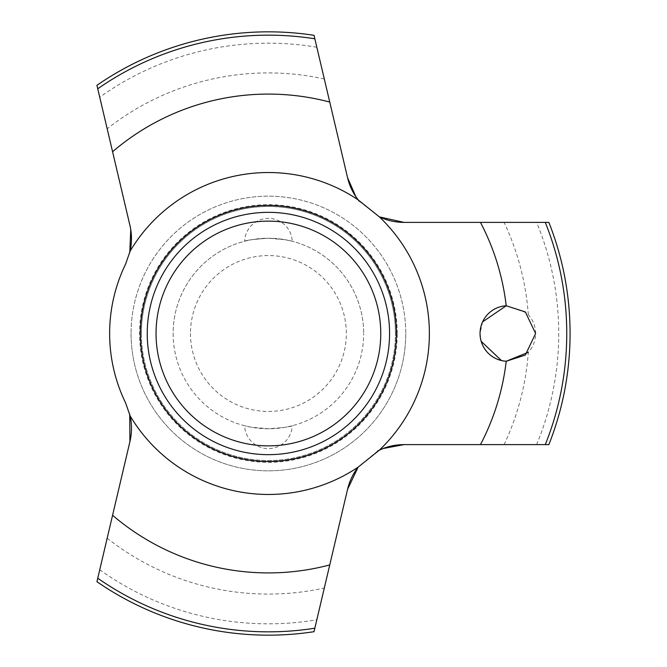 <?xml version="1.0" encoding="UTF-8"?>
<svg xmlns="http://www.w3.org/2000/svg" width="667" height="667" viewBox="0 0 667 667"><rect width="100%" height="100%" fill="white"/><g stroke="black" fill="none" stroke-linecap="round" stroke-linejoin="round"><path stroke-width="0.5" stroke-dasharray="3.33 2.5" d="M96.932 581.691L129.923 441.629M347.565 489.311L314.015 631.699M404.019 222.386L548.866 222.386M314.015 35.301L347.565 177.689M130.757 229.598L96.932 85.309M548.866 444.614L404.019 444.614M131.065 333.5A137.335 137.335 0 0 0 268.401 470.835A137.335 137.335 0 0 0 405.744 333.5A137.335 137.335 0 0 0 268.401 196.165A137.335 137.335 0 0 0 131.065 333.5A137.335 137.335 0 0 0 268.401 470.835A137.335 137.335 0 0 0 405.744 333.5A137.335 137.335 0 0 0 268.401 196.165A137.335 137.335 0 0 0 131.065 333.5A137.335 137.335 0 0 0 268.401 470.835A137.335 137.335 0 0 0 405.744 333.5M173.137 333.5A95.264 95.264 0 0 0 268.401 428.764A95.264 95.264 0 0 0 363.665 333.5A95.264 95.264 0 0 1 268.401 428.764A95.264 95.264 0 0 1 173.137 333.5A95.264 95.264 0 0 1 268.401 238.236A95.264 95.264 0 0 1 363.665 333.5A95.264 95.264 0 0 0 268.401 238.236A95.264 95.264 0 0 0 173.137 333.5M292.204 425.746C290.82 426.755 282.891 427.764 268.401 428.764L251.501 427.255L244.606 425.746L251.501 427.255L268.401 428.764C282.891 427.764 290.82 426.755 292.204 425.746A23.812 23.812 0 0 1 268.401 448.608A23.812 23.812 0 0 1 244.606 425.746M190.479 333.5A77.931 77.931 0 0 0 268.401 411.431A77.931 77.931 0 0 0 346.331 333.5A77.931 77.931 0 0 0 268.401 255.569A77.931 77.931 0 0 0 190.479 333.5M504.11 444.614A260.589 260.589 0 0 0 528.314 352.268A27.789 27.789 0 0 0 528.314 314.732L526.388 312.823M526.221 312.681L506.211 305.761M482.583 321.886L480.04 333.5L481.157 341.304M359.188 201.184L379.365 216.892M129.715 414.14L125.629 402.951A158.771 158.771 0 0 1 125.629 264.049L129.765 252.643M501.401 360.53L506.211 361.239M397.232 333.5A128.831 128.831 0 0 0 268.401 204.669A128.831 128.831 0 0 0 139.578 333.5A128.831 128.831 0 0 0 268.401 462.331A128.831 128.831 0 0 0 397.232 333.5M141.387 333.5A127.022 127.022 0 0 0 268.401 460.522A127.022 127.022 0 0 0 395.423 333.5A127.022 127.022 0 0 1 268.401 460.522A127.022 127.022 0 0 1 141.387 333.5A127.022 127.022 0 0 1 268.401 206.478A127.022 127.022 0 0 1 395.423 333.5A127.022 127.022 0 0 0 268.401 206.478A127.022 127.022 0 0 0 141.387 333.5M244.606 241.254C245.981 240.245 253.919 239.236 268.401 238.236C253.919 239.236 245.981 240.245 244.606 241.254A23.812 23.812 0 0 1 268.401 218.392A23.812 23.812 0 0 1 292.204 241.254L285.309 239.745L268.401 238.236L285.309 239.745L292.204 241.254M377.747 450.9L358.121 467.142M99.733 569.801A290.32 290.32 0 0 0 316.833 619.76M536.627 444.614A290.32 290.32 0 0 0 536.627 222.386M316.833 47.24A290.32 290.32 0 0 0 99.733 97.199M528.314 314.732A260.589 260.589 0 0 0 504.11 222.386M324.312 78.981A260.589 260.589 0 0 0 107.17 128.781M107.17 538.219A260.589 260.589 0 0 0 324.312 588.019"/><path stroke-width="1" d="M130.123 415.9A160.964 160.964 0 0 0 358.129 467.142L379.365 450.117A160.964 160.964 0 0 0 379.365 216.883L358.129 199.858A160.964 160.964 0 0 0 130.123 251.1L125.629 264.049A158.771 158.771 0 0 0 125.629 402.951L130.123 415.9A58.004 58.004 0 0 1 129.923 441.629L96.932 581.691A301.667 301.667 0 0 0 314.015 631.699L347.565 489.311A58.004 58.004 0 0 1 358.129 467.142L347.565 489.311M379.365 450.117A58.004 58.004 0 0 1 404.019 444.614L548.866 444.614A301.667 301.667 0 0 0 548.866 222.386L404.019 222.386A58.004 58.004 0 0 1 379.365 216.883L404.019 222.386M358.129 199.858A58.004 58.004 0 0 1 347.565 177.689L314.015 35.301A301.667 301.667 0 0 0 96.932 85.309L129.923 225.371A58.004 58.004 0 0 1 130.123 251.1M147.24 333.5A121.161 121.161 0 0 1 268.401 212.339A121.161 121.161 0 0 1 389.57 333.5A121.161 121.161 0 0 1 268.401 454.661A121.161 121.161 0 0 1 147.24 333.5M480.473 222.386A239.42 239.42 0 0 1 506.211 305.761L525.329 311.923L535.609 333.5L525.329 355.077L506.211 361.239A27.789 27.789 0 0 1 480.04 333.5A27.789 27.789 0 0 1 506.211 305.761L482.583 321.886M480.473 444.614A239.42 239.42 0 0 0 506.211 361.239L528.314 352.268M347.565 177.689L355.87 196.723L359.188 201.184M129.765 252.643L130.757 229.598M481.157 341.304L501.401 360.53M129.923 441.629L129.715 414.14M404.019 444.614L383.058 448.532L377.747 450.9M329.748 102.076A239.42 239.42 0 0 0 112.581 151.734M112.581 515.266A239.42 239.42 0 0 0 329.748 564.924M396.431 333.5A128.022 128.022 0 0 0 268.401 205.478A128.022 128.022 0 0 0 140.378 333.5A128.022 128.022 0 0 0 268.401 461.522A128.022 128.022 0 0 0 396.431 333.5M545.289 444.614A298.341 298.341 0 0 0 545.289 222.386M380.765 333.5A112.364 112.364 0 0 0 268.401 221.136A112.364 112.364 0 0 0 156.045 333.5A112.364 112.364 0 0 0 268.401 445.864A112.364 112.364 0 0 0 380.765 333.5M314.841 38.794A298.341 298.341 0 0 0 97.749 88.786M97.749 578.214A298.341 298.341 0 0 0 314.841 628.206"/></g></svg>
